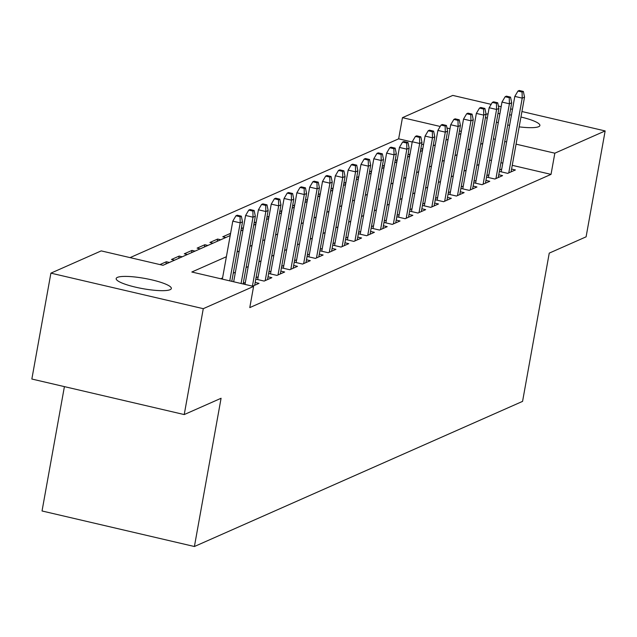 <?xml version="1.0" encoding="UTF-8"?>
<svg xmlns="http://www.w3.org/2000/svg" width="637" height="637" viewBox="0 0 637 637"><rect width="100%" height="100%" fill="white"/><g stroke="black" fill="none" stroke-linecap="round" stroke-linejoin="round"><path stroke-width="0.96" d="M520.947 117.017A28.028 5.207 -169.8 0 1 539.889 125.505A28.028 5.207 -169.8 0 1 538.655 126.691A28.028 5.207 -169.8 0 1 519.171 126.859M509.6 125.338A28.028 5.207 -169.8 0 1 507.713 124.963M498.285 122.67A28.028 5.207 -169.8 0 1 496.43 122.121M487.249 118.418A28.028 5.207 -169.8 0 1 485.521 117.184M170.111 289.684A28.028 5.207 -169.8 0 1 139.153 287.956A28.028 5.207 -169.8 0 1 116.165 278.576A28.028 5.207 -169.8 0 1 117.399 277.39A28.028 5.207 -169.8 0 1 148.357 279.117A28.028 5.207 -169.8 0 1 171.345 288.505A28.028 5.207 -169.8 0 1 170.111 289.684M64.409 386.627L42.034 510.978L194.404 546.514L522.571 401.374L549.245 253.128L586.096 236.829L605.15 130.935L554.835 153.191L516.066 144.153M194.404 546.514L221.079 398.268L184.228 414.568L31.85 379.031L50.904 273.146L101.219 250.89L162.992 265.295L230.196 235.571M412.211 142.003L398.651 138.834L130.075 257.619M398.651 138.834L402.465 117.662L452.772 95.407L491.167 104.357M499.36 171.409L507.705 173.36L515.397 169.96L511.583 169.068M486.541 177.078L494.893 179.029L502.577 175.629L498.763 174.737M473.721 182.747L482.074 184.698L489.765 181.298L485.943 180.406M460.901 188.417L469.254 190.367L476.946 186.967L473.124 186.076M448.082 194.094L456.434 196.037L464.126 192.637L460.304 191.745M435.262 199.763L443.615 201.706L451.307 198.306L447.485 197.414M422.442 205.433L430.795 207.375L438.487 203.975L434.665 203.084M409.631 211.102L417.976 213.045L425.667 209.645L421.845 208.753M396.811 216.771L405.156 218.714L412.848 215.314L409.026 214.422M383.992 222.44L392.336 224.383L400.028 220.983L396.214 220.091M371.172 228.11L379.517 230.053L387.208 226.653L383.394 225.761M358.352 233.779L366.697 235.722L374.389 232.322L370.575 231.43M345.533 239.448L353.885 241.391L361.569 237.991L357.755 237.099M332.713 245.118L341.066 247.06L348.757 243.66L344.935 242.769M319.893 250.787L328.246 252.73L335.938 249.33L332.116 248.438M307.074 256.456L315.426 258.399L323.118 254.999L319.296 254.107M294.254 262.125L302.607 264.068L310.299 260.668L306.477 259.777M281.435 267.795L289.787 269.738L297.479 266.338L293.657 265.446M268.623 273.464L276.968 275.407L284.659 272.007L280.837 271.115M255.803 279.133L264.148 281.076L271.84 277.676L268.018 276.784M252.594 286.188L259.02 283.346L255.206 282.454M165.954 263.981L166.361 261.743L159.935 264.586M178.774 258.311L179.18 256.074L171.488 259.474L174.546 260.183M191.594 252.642L192 250.405L184.308 253.805L187.366 254.513M204.413 246.973L204.819 244.727L197.128 248.135L200.185 248.844M217.233 241.304L217.639 239.058L209.947 242.466L213.005 243.175M230.053 235.634L230.459 233.389L222.767 236.797L225.824 237.505M242.872 229.965L243.278 227.72L241.296 228.595M255.692 224.296L256.09 222.05L254.115 222.926M268.511 218.626L268.91 216.381L266.935 217.257M281.331 212.957L281.729 210.712L279.754 211.588M294.143 207.288L294.549 205.042L292.574 205.918M306.962 201.618L307.368 199.373L305.386 200.249M319.782 195.949L320.188 193.704L318.205 194.58M332.602 190.28L333.008 188.034L331.025 188.91M345.421 184.611L345.827 182.365L343.845 183.241M358.241 178.941L358.647 176.696L356.664 177.572M371.06 173.272L371.467 171.027L369.484 171.902M383.88 167.603L384.286 165.357L382.304 166.233M396.7 161.933L397.098 159.688L395.123 160.564M409.519 156.264L409.917 154.019L407.943 154.895M423.533 144.639L421.662 144.201M169.418 262.452L166.361 261.743M182.238 256.783L179.18 256.074M195.057 251.113L192 250.405M207.877 245.444L204.819 244.727M220.697 239.775L217.639 239.058M422.864 148.381L420.762 149.225M226.39 256.727L191.817 272.015L253.59 286.419L249.784 307.599L551.029 174.371L512.252 165.325M502.8 163.12L500.929 162.69M491.477 160.484L489.606 160.046M478.952 164.521L476.834 165.453M466.133 170.19L464.015 171.122M453.313 175.86L451.195 176.791M440.493 181.529L438.375 182.461M427.674 187.198L425.556 188.13M414.862 192.868L412.736 193.807M402.043 198.537L399.917 199.477M389.223 204.206L387.105 205.146M376.403 209.876L374.285 210.815M363.584 215.545L361.466 216.484M350.764 221.214L348.646 222.154M337.944 226.883L335.826 227.823M325.125 232.553L323.007 233.492M312.305 238.222L310.187 239.162M299.486 243.891L297.368 244.831M286.666 249.561L284.548 250.5M273.854 255.23L271.728 256.17M261.035 260.899L258.909 261.839M248.215 266.569L246.097 267.508M235.395 272.238L233.277 273.177M222.576 277.907L220.681 278.743M245.356 282.438L243.238 283.369M258.176 276.769L256.058 277.7M270.996 271.099L268.878 272.031M283.815 265.43L281.697 266.362M296.635 259.761L294.517 260.692M309.455 254.091L307.337 255.023M322.274 248.422L320.148 249.354M335.094 242.753L332.968 243.684M347.913 237.075L345.787 238.015M360.725 231.406L358.607 232.346M373.545 225.737L371.427 226.676M386.364 220.068L384.246 221.007M399.184 214.398L397.066 215.338M412.004 208.729L409.886 209.669M424.823 203.06L422.705 203.999M437.643 197.39L435.525 198.33M450.463 191.721L448.344 192.661M463.282 186.052L461.156 186.991M476.102 180.382L473.976 181.322M488.913 174.713L486.795 175.653M501.733 169.044L499.615 169.983M184.228 414.568L203.275 308.674L50.904 273.146M498.389 106.045L501.16 106.69M510.611 108.895L512.482 109.325M521.934 111.531L605.15 130.935M551.029 174.371L554.835 153.191M253.59 286.419L203.275 308.674M486.031 114.357A28.028 5.207 -169.8 0 1 488.077 113.8M497.975 113.537A28.028 5.207 -169.8 0 1 499.902 113.665M509.544 114.803A28.028 5.207 -169.8 0 1 511.439 115.106M482.766 143.341L480.64 144.28M469.947 149.01L467.829 149.95M457.127 154.68L455.009 155.619M444.308 160.349L442.189 161.288M431.488 166.018L429.37 166.958M418.668 171.687L416.55 172.627M405.849 177.357L403.731 178.296M393.029 183.026L390.911 183.966M380.209 188.695L378.091 189.635M367.398 194.365L365.272 195.304M354.578 200.034L352.452 200.974M341.758 205.703L339.632 206.643M328.939 211.373L326.821 212.312M316.119 217.042L314.001 217.981M303.3 222.711L301.182 223.651M290.48 228.38L288.362 229.32M277.66 234.05L275.542 234.989M264.841 239.719L262.723 240.659M252.021 245.388L249.903 246.328M239.201 251.058L237.083 251.997M506.614 141.947L504.743 141.51M495.291 139.304L493.412 138.866M461.315 131.381L459.444 130.943M449.993 128.746L446.975 128.037M440.223 126.468L402.465 117.662M240.89 230.841L243.008 229.901M253.709 225.172L255.827 224.232M266.529 219.502L268.647 218.563M279.348 213.833L281.466 212.893M292.168 208.164L294.286 207.224M304.988 202.494L307.106 201.555M317.807 196.825L319.925 195.885M330.627 191.156L332.745 190.216M343.447 185.486L345.565 184.547M356.258 179.817L358.384 178.878M369.078 174.148L371.204 173.208M381.897 168.479L384.015 167.539M394.717 162.809L396.835 161.87M407.537 157.14L409.655 156.2M420.356 151.471L422.474 150.531M433.176 145.801L435.294 144.862M445.996 140.132L448.114 139.192M458.815 134.463L460.933 133.523M422.339 150.595L422.737 148.349M240.061 216.747L241.343 216.174L237.227 215.218L235.945 215.784L240.061 216.747L240.205 222.862L242.514 221.843L231.804 281.339M229.766 280.869L240.205 222.862L232.792 221.135L222.353 279.141M235.945 215.784L232.792 221.135M242.514 221.843L241.343 216.174M252.881 211.078L254.163 210.505L250.046 209.549L248.764 210.114L252.881 211.078L253.024 217.193L255.333 216.174L243.127 283.983M241.089 283.505L253.024 217.193L245.611 215.465L233.675 281.777M248.764 210.114L245.611 215.465M255.333 216.174L254.163 210.505M265.701 205.401L266.983 204.835L262.858 203.88L261.576 204.445L265.701 205.401L265.844 211.524L268.145 210.505L254.696 285.257M252.411 286.148L265.844 211.524L258.431 209.796L244.998 284.421M261.576 204.445L258.431 209.796M268.145 210.505L266.983 204.835M278.52 199.731L279.802 199.166L275.678 198.211L274.396 198.776L278.52 199.731L278.664 205.855L280.965 204.835L267.516 279.587M265.207 280.606L278.664 205.855L271.251 204.127L257.674 279.571M274.396 198.776L271.251 204.127M280.965 204.835L279.802 199.166M291.332 194.062L292.614 193.497L288.497 192.541L287.215 193.107L291.332 194.062L291.483 200.185L293.784 199.166L280.336 273.918M278.027 274.937L291.483 200.185L284.07 198.457L270.494 273.902M287.215 193.107L284.07 198.457M293.784 199.166L292.614 193.497M304.152 188.393L305.434 187.827L301.317 186.872L300.035 187.437L304.152 188.393L304.295 194.516L306.604 193.497L293.155 268.249M290.846 269.268L304.295 194.516L296.882 192.788L283.314 268.233M300.035 187.437L296.882 192.788M306.604 193.497L305.434 187.827M316.971 182.723L318.253 182.158L314.137 181.203L312.855 181.768L316.971 182.723L317.115 188.847L319.424 187.827L305.975 262.579M303.666 263.599L317.115 188.847L309.701 187.119L296.133 262.563M312.855 181.768L309.701 187.119M319.424 187.827L318.253 182.158M329.791 177.054L331.073 176.489L326.956 175.533L325.674 176.099L329.791 177.054L329.934 183.177L332.243 182.15L318.795 256.91M316.485 257.929L329.934 183.177L322.521 181.449L308.945 256.894M325.674 176.099L322.521 181.449M332.243 182.15L331.073 176.489M342.61 171.385L343.892 170.82L339.776 169.864L338.494 170.429L342.61 171.385L342.754 177.508L345.063 176.481L331.614 251.241M329.305 252.26L342.754 177.508L335.341 175.78L321.765 251.225M338.494 170.429L335.341 175.78M345.063 176.481L343.892 170.82M355.43 165.716L356.712 165.15L352.595 164.195L351.313 164.76L355.43 165.716L355.573 171.839L357.883 170.812L344.434 245.571M342.125 246.591L355.573 171.839L348.16 170.111L334.584 245.556M351.313 164.76L348.16 170.111M357.883 170.812L356.712 165.15M368.25 160.046L369.532 159.481L365.415 158.525L364.133 159.091L368.25 160.046L368.393 166.169L370.702 165.142L357.246 239.902M354.944 240.921L368.393 166.169L360.98 164.442L347.404 239.886M364.133 159.091L360.98 164.442M370.702 165.142L369.532 159.481M381.069 154.377L382.351 153.812L378.235 152.856L376.953 153.421L381.069 154.377L381.213 160.5L383.522 159.473L370.065 234.233M367.764 235.252L381.213 160.5L373.8 158.764L360.224 234.209M376.953 153.421L373.8 158.764M383.522 159.473L382.351 153.812M393.889 148.708L395.171 148.142L391.046 147.187L389.772 147.752L393.889 148.708L394.032 154.831L396.341 153.804L382.885 228.564M380.576 229.583L394.032 154.831L386.619 153.095L373.043 228.54M389.772 147.752L386.619 153.095M396.341 153.804L395.171 148.142M406.709 143.038L407.991 142.473L403.866 141.51L402.584 142.083L406.709 143.038L406.852 149.162L409.153 148.134L395.704 222.894M393.395 223.913L406.852 149.162L399.439 147.426L385.863 222.87M402.584 142.083L399.439 147.426M409.153 148.134L407.991 142.473M419.528 137.369L420.81 136.804L416.686 135.84L415.404 136.414L419.528 137.369L419.672 143.492L421.973 142.465L408.524 217.225M406.215 218.244L419.672 143.492L412.258 141.756L398.682 217.201M415.404 136.414L412.258 141.756M421.973 142.465L420.81 136.804M432.34 131.7L433.622 131.134L429.505 130.171L428.223 130.744L432.34 131.7L432.483 137.823L434.792 136.796L421.344 211.556M419.035 212.575L432.483 137.823L425.078 136.087L411.502 211.532M428.223 130.744L425.078 136.087M434.792 136.796L433.622 131.134M445.159 126.03L446.441 125.465L442.325 124.502L441.043 125.075L445.159 126.03L445.303 132.146L447.612 131.126L434.163 205.886M431.854 206.906L445.303 132.146L437.89 130.418L424.322 205.862M441.043 125.075L437.89 130.418M447.612 131.126L446.441 125.465M457.979 120.361L459.261 119.796L455.144 118.832L453.863 119.406L457.979 120.361L458.122 126.476L460.432 125.457L446.983 200.217M444.674 201.236L458.122 126.476L450.709 124.748L437.141 200.193M453.863 119.406L450.709 124.748M460.432 125.457L459.261 119.796M470.799 114.692L472.081 114.127L467.964 113.163L466.682 113.736L470.799 114.692L470.942 120.807L473.251 119.788L459.803 194.548M457.493 195.567L470.942 120.807L463.529 119.079L449.953 194.524M466.682 113.736L463.529 119.079M473.251 119.788L472.081 114.127M483.618 109.023L484.9 108.457L480.784 107.494L479.502 108.067L483.618 109.023L483.762 115.138L486.071 114.119L472.622 188.878M470.313 189.898L483.762 115.138L476.349 113.41L462.773 188.855M479.502 108.067L476.349 113.41M486.071 114.119L484.9 108.457M496.438 103.353L497.72 102.788L493.603 101.824L492.321 102.398L496.438 103.353L496.581 109.468L498.89 108.449L485.442 183.209M483.133 184.228L496.581 109.468L489.168 107.741L475.592 183.185M492.321 102.398L489.168 107.741M498.89 108.449L497.72 102.788M509.258 97.684L510.54 97.119L506.423 96.155L505.141 96.728L509.258 97.684L509.401 103.799L511.71 102.78L498.253 177.54M495.952 178.559L509.401 103.799L501.988 102.071L488.412 177.516M505.141 96.728L501.988 102.071M511.71 102.78L510.54 97.119M522.077 92.015L523.359 91.449L519.243 90.486L517.961 91.059L522.077 92.015L522.221 98.13L524.53 97.111L511.073 171.871M508.772 172.89L522.221 98.13L514.807 96.402L501.231 171.847M517.961 91.059L514.807 96.402M524.53 97.111L523.359 91.449"/></g></svg>
